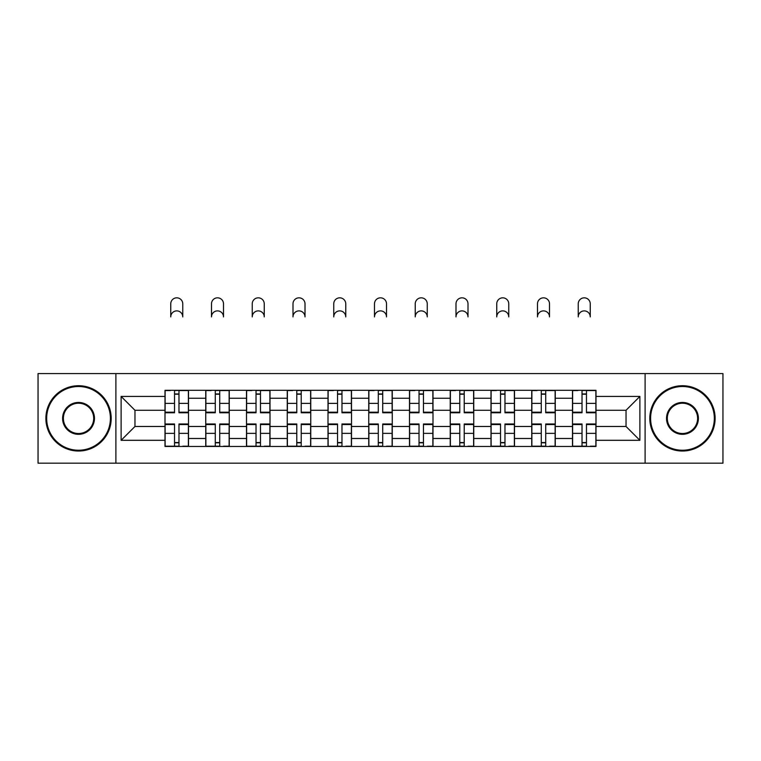 <?xml version="1.0" encoding="UTF-8"?>
<svg xmlns="http://www.w3.org/2000/svg" width="761" height="761" viewBox="0 0 761 761"><rect width="100%" height="100%" fill="white"/><g stroke="black" fill="none" stroke-linecap="round" stroke-linejoin="round"><path stroke-width="1.14" d="M645.109 463.173L722.95 463.173L722.95 373.575L38.05 373.575L38.05 463.173L645.109 463.173L645.109 373.575M205.746 446.46L205.746 398.26L188.509 398.26L188.509 446.46M188.509 398.26L188.509 390.298M205.746 398.26L205.746 390.298M229.261 390.298L229.261 446.46M246.497 446.46L246.497 390.298M270.003 390.298L270.003 446.46M287.249 446.46L287.249 390.298M310.754 390.298L310.754 446.46M328.001 446.46L328.001 390.298M351.506 390.298L351.506 446.46M368.743 446.46L368.743 390.298M392.257 390.298L392.257 446.46M409.494 446.46L409.494 390.298M432.999 390.298L432.999 446.46M450.246 446.46L450.246 390.298M473.751 390.298L473.751 446.46M490.997 446.46L490.997 390.298M514.503 390.298L514.503 446.46M531.739 446.46L531.739 390.298M555.254 390.298L555.254 446.46M572.491 446.46L572.491 390.298M572.491 426.474L555.254 426.474M531.739 426.474L514.503 426.474M490.997 426.474L473.751 426.474M450.246 426.474L432.999 426.474M409.494 426.474L392.257 426.474M368.743 426.474L351.506 426.474M328.001 426.474L310.754 426.474M287.249 426.474L270.003 426.474M246.497 426.474L229.261 426.474M205.746 426.474L188.509 426.474M572.491 410.274L555.254 410.274M531.739 410.274L514.503 410.274M490.997 410.274L473.751 410.274M450.246 410.274L432.999 410.274M409.494 410.274L392.257 410.274M368.743 410.274L351.506 410.274M328.001 410.274L310.754 410.274M287.249 410.274L270.003 410.274M246.497 410.274L229.261 410.274M205.746 410.274L188.509 410.274M134.963 426.474L165.004 426.474L165.004 410.274L134.963 410.274L134.963 426.474L121.113 440.315L121.113 396.433L165.004 396.433L165.004 410.274M595.996 410.274L595.996 426.474L626.037 426.474L626.037 410.274L595.996 410.274L595.996 390.298L165.004 390.298L165.004 396.433M595.996 396.433L639.887 396.433L639.887 440.315L595.996 440.315L595.996 426.474M165.004 426.474L165.004 446.46L595.996 446.46L595.996 440.315M165.004 440.315L121.113 440.315M115.891 463.173L115.891 373.575M178.978 442.541L174.535 442.541M174.535 394.217L178.978 394.217M219.72 442.541L215.287 442.541M215.287 394.217L219.72 394.217M260.471 442.541L256.029 442.541M256.029 394.217L260.471 394.217M301.223 442.541L296.78 442.541M296.78 394.217L301.223 394.217M341.974 442.541L337.532 442.541M337.532 394.217L341.974 394.217M382.716 442.541L378.284 442.541M378.284 394.217L382.716 394.217M423.468 442.541L419.026 442.541M419.026 394.217L423.468 394.217M464.22 442.541L459.777 442.541M459.777 394.217L464.22 394.217M504.971 442.541L500.529 442.541M500.529 394.217L504.971 394.217M545.713 442.541L541.28 442.541M541.28 394.217L545.713 394.217M586.465 442.541L582.022 442.541M582.022 394.217L586.465 394.217M121.113 396.433L134.963 410.274M626.037 426.474L639.887 440.315M626.037 410.274L639.887 396.433M182.764 316.899A6.012 6.012 0 0 0 176.752 310.888A6.012 6.012 0 0 0 170.749 316.899L170.749 303.839A6.012 6.012 0 0 1 176.752 297.827A6.012 6.012 0 0 1 182.764 303.839L182.764 316.899M178.978 412.205L188.376 412.205L188.376 412.757L178.978 412.757L178.978 390.555L188.376 390.555L183.154 390.555M188.376 412.205L188.376 390.555M174.535 393.951L178.978 393.951M170.35 390.555L165.127 390.555L165.127 412.757L174.535 412.757L174.535 390.555L182.764 390.298M165.127 390.555L170.749 390.298M174.535 424.543L165.127 424.543L165.127 423.991L174.535 423.991L174.535 446.193L165.127 446.193L170.35 446.193M165.127 424.543L165.127 446.193M178.978 442.797L174.535 442.797M183.154 446.193L188.376 446.193L188.376 423.991L178.978 423.991L178.978 446.193L170.749 446.193M188.376 446.193L182.764 446.193M223.515 316.899A6.012 6.012 0 0 0 217.503 310.888A6.012 6.012 0 0 0 211.491 316.899L211.491 303.839A6.012 6.012 0 0 1 217.503 297.827A6.012 6.012 0 0 1 223.515 303.839L223.515 316.899M219.72 412.205L229.128 412.205L229.128 412.757L219.72 412.757L219.72 390.555L229.128 390.555L223.905 390.555M229.128 412.205L229.128 390.555M215.287 393.951L219.72 393.951M211.101 390.555L205.879 390.555L205.879 412.757L215.287 412.757L215.287 390.555L223.515 390.298M205.879 390.555L211.491 390.298M264.257 316.899A6.012 6.012 0 0 0 258.255 310.888A6.012 6.012 0 0 0 252.243 316.899L252.243 303.839A6.012 6.012 0 0 1 258.255 297.827A6.012 6.012 0 0 1 264.257 303.839L264.257 316.899M260.471 412.205L269.879 412.205L269.879 412.757L260.471 412.757L260.471 390.555L269.879 390.555L264.657 390.555M269.879 412.205L269.879 390.555M256.029 393.951L260.471 393.951M251.853 390.555L246.631 390.555L246.631 412.757L256.029 412.757L256.029 390.555L264.257 390.298M246.631 390.555L252.243 390.298M215.287 424.543L205.879 424.543L205.879 423.991L215.287 423.991L215.287 446.193L205.879 446.193L211.101 446.193M205.879 424.543L205.879 446.193M219.72 442.797L215.287 442.797M223.905 446.193L229.128 446.193L229.128 423.991L219.72 423.991L219.72 446.193L211.491 446.193M229.128 446.193L223.515 446.193M256.029 424.543L246.631 424.543L246.631 423.991L256.029 423.991L256.029 446.193L246.631 446.193L251.853 446.193M246.631 424.543L246.631 446.193M260.471 442.797L256.029 442.797M264.657 446.193L269.879 446.193L269.879 423.991L260.471 423.991L260.471 446.193L252.243 446.193M269.879 446.193L264.257 446.193M78.535 450.246A31.867 31.867 0 0 0 110.402 418.379A31.867 31.867 0 0 0 78.535 386.512A31.867 31.867 0 0 0 46.668 418.379A31.867 31.867 0 0 0 78.535 450.246M78.535 385.722A32.647 32.647 0 0 1 111.192 418.379A32.647 32.647 0 0 1 78.535 451.026A32.647 32.647 0 0 1 45.888 418.379A32.647 32.647 0 0 1 78.535 385.722M78.535 434.312A15.933 15.933 0 0 1 62.602 418.379A15.933 15.933 0 0 1 78.535 402.445A15.933 15.933 0 0 1 94.469 418.379A15.933 15.933 0 0 1 78.535 434.312M78.535 403.225A15.153 15.153 0 0 0 63.391 418.379A15.153 15.153 0 0 0 78.535 433.523A15.153 15.153 0 0 0 93.689 418.379A15.153 15.153 0 0 0 78.535 403.225M682.465 450.246A31.867 31.867 0 0 0 714.332 418.379A31.867 31.867 0 0 0 682.465 386.512A31.867 31.867 0 0 0 650.598 418.379A31.867 31.867 0 0 0 682.465 450.246M682.465 385.722A32.647 32.647 0 0 1 715.112 418.379A32.647 32.647 0 0 1 682.465 451.026A32.647 32.647 0 0 1 649.808 418.379A32.647 32.647 0 0 1 682.465 385.722M682.465 434.312A15.933 15.933 0 0 1 666.531 418.379A15.933 15.933 0 0 1 682.465 402.445A15.933 15.933 0 0 1 698.398 418.379A15.933 15.933 0 0 1 682.465 434.312M682.465 403.225A15.153 15.153 0 0 0 667.311 418.379A15.153 15.153 0 0 0 682.465 433.523A15.153 15.153 0 0 0 697.609 418.379A15.153 15.153 0 0 0 682.465 403.225M305.009 316.899A6.012 6.012 0 0 0 298.997 310.888A6.012 6.012 0 0 0 292.995 316.899L292.995 303.839A6.012 6.012 0 0 1 298.997 297.827A6.012 6.012 0 0 1 305.009 303.839L305.009 316.899M301.223 412.205L310.621 412.205L310.621 412.757L301.223 412.757L301.223 390.555L310.621 390.555L305.399 390.555M310.621 412.205L310.621 390.555M296.78 393.951L301.223 393.951M292.605 390.555L287.382 390.555L287.382 412.757L296.78 412.757L296.78 390.555L305.009 390.298M287.382 390.555L292.995 390.298M345.76 316.899A6.012 6.012 0 0 0 339.748 310.888A6.012 6.012 0 0 0 333.746 316.899L333.746 303.839A6.012 6.012 0 0 1 339.748 297.827A6.012 6.012 0 0 1 345.76 303.839L345.76 316.899M341.974 412.205L351.373 412.205L351.373 412.757L341.974 412.757L341.974 390.555L351.373 390.555L346.15 390.555M351.373 412.205L351.373 390.555M337.532 393.951L341.974 393.951M333.347 390.555L328.124 390.555L328.124 412.757L337.532 412.757L337.532 390.555L345.76 390.298M328.124 390.555L333.746 390.298M386.512 316.899A6.012 6.012 0 0 0 380.5 310.888A6.012 6.012 0 0 0 374.488 316.899L374.488 303.839A6.012 6.012 0 0 1 380.5 297.827A6.012 6.012 0 0 1 386.512 303.839L386.512 316.899M382.716 412.205L392.124 412.205L392.124 412.757L382.716 412.757L382.716 390.555L392.124 390.555L386.902 390.555M392.124 412.205L392.124 390.555M378.284 393.951L382.716 393.951M374.098 390.555L368.876 390.555L368.876 412.757L378.284 412.757L378.284 390.555L386.512 390.298M368.876 390.555L374.488 390.298M296.78 424.543L287.382 424.543L287.382 423.991L296.78 423.991L296.78 446.193L287.382 446.193L292.605 446.193M287.382 424.543L287.382 446.193M301.223 442.797L296.78 442.797M305.399 446.193L310.621 446.193L310.621 423.991L301.223 423.991L301.223 446.193L292.995 446.193M310.621 446.193L305.009 446.193M337.532 424.543L328.124 424.543L328.124 423.991L337.532 423.991L337.532 446.193L328.124 446.193L333.347 446.193M328.124 424.543L328.124 446.193M341.974 442.797L337.532 442.797M346.15 446.193L351.373 446.193L351.373 423.991L341.974 423.991L341.974 446.193L333.746 446.193M351.373 446.193L345.76 446.193M378.284 424.543L368.876 424.543L368.876 423.991L378.284 423.991L378.284 446.193L368.876 446.193L374.098 446.193M368.876 424.543L368.876 446.193M382.716 442.797L378.284 442.797M386.902 446.193L392.124 446.193L392.124 423.991L382.716 423.991L382.716 446.193L374.488 446.193M392.124 446.193L386.512 446.193M427.254 316.899A6.012 6.012 0 0 0 421.252 310.888A6.012 6.012 0 0 0 415.24 316.899L415.24 303.839A6.012 6.012 0 0 1 421.252 297.827A6.012 6.012 0 0 1 427.254 303.839L427.254 316.899M423.468 412.205L432.876 412.205L432.876 412.757L423.468 412.757L423.468 390.555L432.876 390.555L427.653 390.555M432.876 412.205L432.876 390.555M419.026 393.951L423.468 393.951M414.85 390.555L409.627 390.555L409.627 412.757L419.026 412.757L419.026 390.555L427.254 390.298M409.627 390.555L415.24 390.298M419.026 424.543L409.627 424.543L409.627 423.991L419.026 423.991L419.026 446.193L409.627 446.193L414.85 446.193M409.627 424.543L409.627 446.193M423.468 442.797L419.026 442.797M427.653 446.193L432.876 446.193L432.876 423.991L423.468 423.991L423.468 446.193L415.24 446.193M432.876 446.193L427.254 446.193M468.005 316.899A6.012 6.012 0 0 0 462.003 310.888A6.012 6.012 0 0 0 455.991 316.899L455.991 303.839A6.012 6.012 0 0 1 462.003 297.827A6.012 6.012 0 0 1 468.005 303.839L468.005 316.899M464.22 412.205L473.618 412.205L473.618 412.757L464.22 412.757L464.22 390.555L473.618 390.555L468.395 390.555M473.618 412.205L473.618 390.555M459.777 393.951L464.22 393.951M455.601 390.555L450.379 390.555L450.379 412.757L459.777 412.757L459.777 390.555L468.005 390.298M450.379 390.555L455.991 390.298M459.777 424.543L450.379 424.543L450.379 423.991L459.777 423.991L459.777 446.193L450.379 446.193L455.601 446.193M450.379 424.543L450.379 446.193M464.22 442.797L459.777 442.797M468.395 446.193L473.618 446.193L473.618 423.991L464.22 423.991L464.22 446.193L455.991 446.193M473.618 446.193L468.005 446.193M508.757 316.899A6.012 6.012 0 0 0 502.745 310.888A6.012 6.012 0 0 0 496.743 316.899L496.743 303.839A6.012 6.012 0 0 1 502.745 297.827A6.012 6.012 0 0 1 508.757 303.839L508.757 316.899M504.971 412.205L514.369 412.205L514.369 412.757L504.971 412.757L504.971 390.555L514.369 390.555L509.147 390.555M514.369 412.205L514.369 390.555M500.529 393.951L504.971 393.951M496.343 390.555L491.121 390.555L491.121 412.757L500.529 412.757L500.529 390.555L508.757 390.298M491.121 390.555L496.743 390.298M500.529 424.543L491.121 424.543L491.121 423.991L500.529 423.991L500.529 446.193L491.121 446.193L496.343 446.193M491.121 424.543L491.121 446.193M504.971 442.797L500.529 442.797M509.147 446.193L514.369 446.193L514.369 423.991L504.971 423.991L504.971 446.193L496.743 446.193M514.369 446.193L508.757 446.193M549.509 316.899A6.012 6.012 0 0 0 543.497 310.888A6.012 6.012 0 0 0 537.485 316.899L537.485 303.839A6.012 6.012 0 0 1 543.497 297.827A6.012 6.012 0 0 1 549.509 303.839L549.509 316.899M545.713 412.205L555.121 412.205L555.121 412.757L545.713 412.757L545.713 390.555L555.121 390.555L549.899 390.555M555.121 412.205L555.121 390.555M541.28 393.951L545.713 393.951M537.095 390.555L531.872 390.555L531.872 412.757L541.28 412.757L541.28 390.555L549.509 390.298M531.872 390.555L537.485 390.298M541.28 424.543L531.872 424.543L531.872 423.991L541.28 423.991L541.28 446.193L531.872 446.193L537.095 446.193M531.872 424.543L531.872 446.193M545.713 442.797L541.28 442.797M549.899 446.193L555.121 446.193L555.121 423.991L545.713 423.991L545.713 446.193L537.485 446.193M555.121 446.193L549.509 446.193M590.251 316.899A6.012 6.012 0 0 0 584.248 310.888A6.012 6.012 0 0 0 578.236 316.899L578.236 303.839A6.012 6.012 0 0 1 584.248 297.827A6.012 6.012 0 0 1 590.251 303.839L590.251 316.899M586.465 412.205L595.873 412.205L595.873 412.757L586.465 412.757L586.465 390.555L595.873 390.555L590.65 390.555M595.873 412.205L595.873 390.555M582.022 393.951L586.465 393.951M577.846 390.555L572.624 390.555L572.624 412.757L582.022 412.757L582.022 390.555L590.251 390.298M572.624 390.555L578.236 390.298M582.022 424.543L572.624 424.543L572.624 423.991L582.022 423.991L582.022 446.193L572.624 446.193L577.846 446.193M572.624 424.543L572.624 446.193M586.465 442.797L582.022 442.797M590.65 446.193L595.873 446.193L595.873 423.991L586.465 423.991L586.465 446.193L578.236 446.193M595.873 446.193L590.251 446.193M531.739 398.26L514.503 398.26M490.997 398.26L473.751 398.26M450.246 398.26L432.999 398.26M409.494 398.26L392.257 398.26M368.743 398.26L351.506 398.26M328.001 398.26L310.754 398.26M287.249 398.26L270.003 398.26M246.497 398.26L229.261 398.26M572.491 398.26L555.254 398.26M531.739 438.488L514.503 438.488M490.997 438.488L473.751 438.488M450.246 438.488L432.999 438.488M409.494 438.488L392.257 438.488M368.743 438.488L351.506 438.488M328.001 438.488L310.754 438.488M287.249 438.488L270.003 438.488M246.497 438.488L229.261 438.488M205.746 438.488L188.509 438.488M572.491 438.488L555.254 438.488M178.978 403.387L188.376 403.387M165.127 412.205L174.535 412.205M165.127 403.387L174.535 403.387M174.535 433.361L165.127 433.361M188.376 424.543L178.978 424.543M188.376 433.361L178.978 433.361M219.72 403.387L229.128 403.387M205.879 412.205L215.287 412.205M205.879 403.387L215.287 403.387M260.471 403.387L269.879 403.387M246.631 412.205L256.029 412.205M246.631 403.387L256.029 403.387M215.287 433.361L205.879 433.361M229.128 424.543L219.72 424.543M229.128 433.361L219.72 433.361M256.029 433.361L246.631 433.361M269.879 424.543L260.471 424.543M269.879 433.361L260.471 433.361M301.223 403.387L310.621 403.387M287.382 412.205L296.78 412.205M287.382 403.387L296.78 403.387M341.974 403.387L351.373 403.387M328.124 412.205L337.532 412.205M328.124 403.387L337.532 403.387M382.716 403.387L392.124 403.387M368.876 412.205L378.284 412.205M368.876 403.387L378.284 403.387M296.78 433.361L287.382 433.361M310.621 424.543L301.223 424.543M310.621 433.361L301.223 433.361M337.532 433.361L328.124 433.361M351.373 424.543L341.974 424.543M351.373 433.361L341.974 433.361M378.284 433.361L368.876 433.361M392.124 424.543L382.716 424.543M392.124 433.361L382.716 433.361M423.468 403.387L432.876 403.387M409.627 412.205L419.026 412.205M409.627 403.387L419.026 403.387M419.026 433.361L409.627 433.361M432.876 424.543L423.468 424.543M432.876 433.361L423.468 433.361M464.22 403.387L473.618 403.387M450.379 412.205L459.777 412.205M450.379 403.387L459.777 403.387M459.777 433.361L450.379 433.361M473.618 424.543L464.22 424.543M473.618 433.361L464.22 433.361M504.971 403.387L514.369 403.387M491.121 412.205L500.529 412.205M491.121 403.387L500.529 403.387M500.529 433.361L491.121 433.361M514.369 424.543L504.971 424.543M514.369 433.361L504.971 433.361M545.713 403.387L555.121 403.387M531.872 412.205L541.28 412.205M531.872 403.387L541.28 403.387M541.28 433.361L531.872 433.361M555.121 424.543L545.713 424.543M555.121 433.361L545.713 433.361M586.465 403.387L595.873 403.387M572.624 412.205L582.022 412.205M572.624 403.387L582.022 403.387M582.022 433.361L572.624 433.361M595.873 424.543L586.465 424.543M595.873 433.361L586.465 433.361"/></g></svg>
